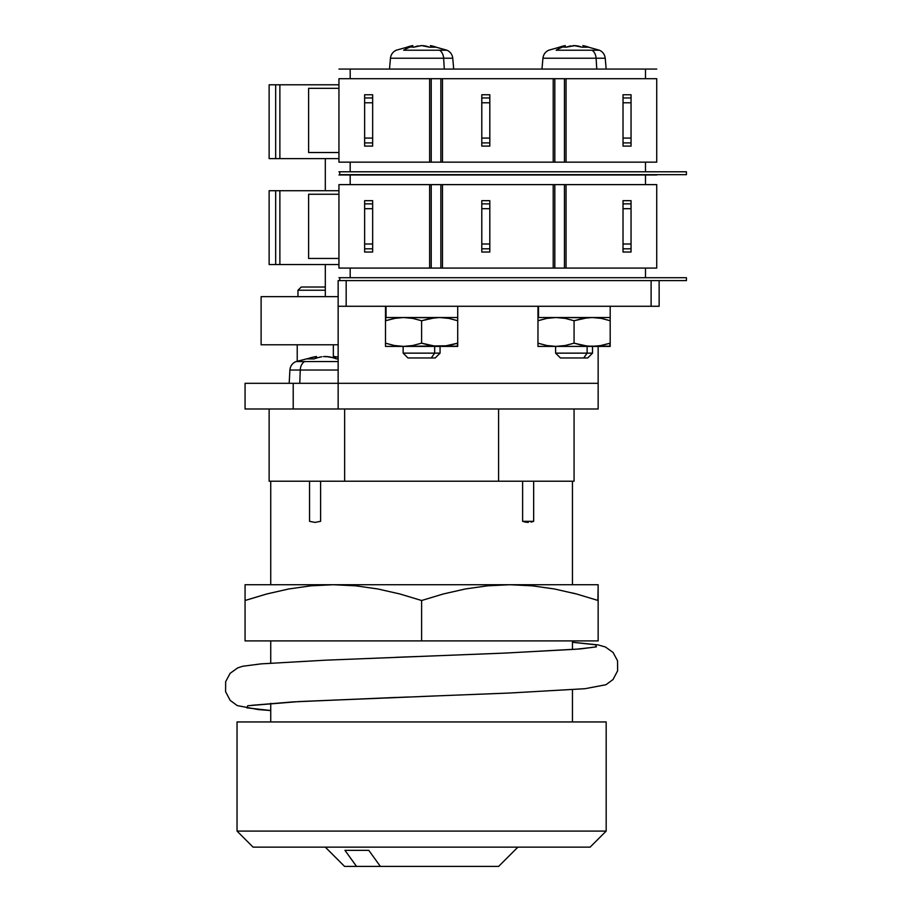 <?xml version="1.0" encoding="UTF-8"?>
<svg xmlns="http://www.w3.org/2000/svg" width="912" height="912" viewBox="0 0 912 912"><rect width="100%" height="100%" fill="white"/><g stroke="black" fill="none" stroke-linecap="round" stroke-linejoin="round"><path stroke-width="1.37" d="M522.61 521.333L533.657 521.333L522.61 521.333L522.61 481.217L522.61 521.333L525.46 522.12L522.61 521.333M309.544 521.333L309.544 481.217L309.544 521.333L314.936 522.405L320.591 521.333L320.591 481.217L320.591 521.333L314.936 522.405L309.658 521.333M528.299 522.405L525.46 522.12L528.299 522.405M533.657 521.333L531.035 522.12L533.657 521.333L533.657 481.217L533.657 521.333M572.462 721.951L572.462 689.689L572.462 721.951M572.462 649.492L572.462 640.908L572.462 649.492M572.462 592.948L576.441 593.974L572.462 592.948M572.462 584.729L572.462 481.217L572.462 584.729M270.739 481.217L270.739 584.729L270.739 481.217M270.739 640.908L270.739 663.115L270.739 640.908M270.739 703.312L270.739 721.951L270.739 703.312M269.131 481.217L574.07 481.217L574.07 408.998L574.07 481.217L498.579 481.217L498.579 408.998L498.579 481.217L344.633 481.217L344.633 408.998L344.633 481.217L269.131 481.217L269.131 408.998L269.131 481.217M293.208 408.998L245.066 408.998L293.208 408.998L293.208 383.314L245.066 383.314L245.066 408.998L245.066 383.314L598.147 383.314L598.147 408.998L338.147 408.998L598.147 408.998L598.147 346.4L598.147 383.314L338.147 383.314L338.147 408.998L293.208 408.998L293.208 383.314L338.147 383.314L338.147 306.272L659.137 306.272L659.137 280.6L659.137 306.272L346.172 306.272L346.172 280.6L346.172 306.272L338.147 306.272L338.147 408.998L303.172 408.998M237.04 831.094L253.08 847.145L590.121 847.145L606.172 831.094L237.04 831.094L606.172 831.094L606.172 721.951L237.04 721.951L237.04 831.094L237.04 721.951L606.172 721.951L606.172 831.094L590.121 847.145L253.08 847.145L237.04 831.094M368.79 850.349L380.361 866.4L498.636 866.4L517.902 847.145L498.636 866.4L356.535 866.4L344.953 850.349L368.79 850.349L380.361 866.4L356.535 866.4L344.953 850.349L368.79 850.349M344.565 866.4L356.535 866.4L344.565 866.4L325.31 847.145L344.565 866.4M433.987 696.016L298.965 701.567L247.745 705.751L246.776 707.837L270.739 710.516L246.776 707.837L247.745 705.751L298.965 701.567L408.644 696.973M418.448 656.48L396.07 657.313M421.606 656.366L504.484 653.106L580.283 648.934L596.425 646.847L595.468 644.761L572.462 642.287L595.468 644.761L596.425 646.847L580.283 648.934L504.484 653.106L325.436 660.185L260.969 663.879L242.82 666.239L237.781 667.846L230.132 673.318L225.663 681.674L225.583 691.661L230.177 700.382L237.257 705.592L258.221 709.57L270.739 710.551M598.147 584.729L509.876 584.729L487.567 585.812L509.876 584.729L532.357 585.835L554.678 589.015L576.589 594.008L598.147 600.506L598.147 640.908L598.147 600.506L576.589 594.008L554.678 589.015L532.357 585.835L509.876 584.729L598.147 584.729L597.896 600.415M266.828 593.963L288.682 588.992L310.878 585.823L333.336 584.729L509.876 584.729L333.336 584.729L355.76 585.823L377.921 588.981L399.855 593.963L421.606 600.506L443.369 593.963L465.405 588.958L487.567 585.812L465.405 588.958L443.369 593.963L421.606 600.506L421.606 640.908L245.066 640.908L245.066 584.729L245.066 585.823L245.066 584.729L333.336 584.729L310.878 585.823L288.682 588.992L266.76 593.974L245.066 600.506L245.066 640.908L421.606 640.908L421.606 600.506L399.855 593.963L377.921 588.981L355.76 585.823L333.336 584.729L245.066 584.729M421.606 640.908L598.147 640.908L421.606 640.908M598.147 593.963L598.147 588.992L598.147 593.963M598.147 585.823L598.147 588.981L598.147 585.823M245.567 600.335L266.76 593.974M245.066 591.364L245.066 600.506M245.066 586.724L245.066 588.981M245.066 596.266L245.066 593.963M598.147 600.506L598.147 593.974M339.754 280.6L686.417 280.6L339.754 280.6L339.754 277.704L338.945 277.704L339.754 277.704L339.754 280.6L338.147 280.6L340.495 280.6M651.111 280.6L651.111 306.272L651.111 280.6M338.147 280.6L338.147 306.272L338.147 280.6M316.498 356.512L315.096 356.752L316.498 356.512L316.498 358.063L317.923 357.641L314.002 358.918L307.196 358.918A80.108 56.635 -90 0 1 315.096 356.752L295.99 361.574L338.147 361.574L304.574 361.574A9.633 6.806 90 0 0 300.265 370.033L338.147 370.033L300.265 370.033L299.774 383.314L300.265 370.033L289.891 370.033L289.195 383.314M323.464 356.581L328.708 356.752A80.108 56.635 -90 0 1 336.608 358.918A78.66 49.772 125.2 0 1 338.147 358.826A78.66 49.772 125.2 0 0 336.608 358.918L332.686 357.641L334.111 358.063L334.111 356.512L338.147 357.299L335.525 356.752L335.525 358.53L335.525 356.752L334.111 356.512L335.525 356.752A80.108 56.635 -90 0 1 338.147 357.299M324.376 356.535L327.146 356.581M317.923 357.641L321.902 356.752A80.108 56.635 90 0 0 314.002 358.918A78.66 49.772 -125.2 0 0 307.196 358.918L311.117 357.641M332.686 357.641L326.257 356.535M290.21 370.033L300.265 370.033A9.633 6.806 -90 0 1 304.574 361.574L296.252 361.574M315.096 356.752L315.096 358.53L315.096 356.752M328.708 356.752L325.31 356.512M297.221 344.793L297.221 361.106L297.221 344.793M297.962 290.233L297.962 296.651L297.962 290.233L325.31 290.233L297.962 290.233L301.268 287.018L325.31 287.018L301.268 287.018L297.962 290.233M261.117 296.651L338.147 296.651L261.117 296.651L261.117 344.793L338.147 344.793L261.117 344.793L261.117 296.651M457.573 317.513L385.491 317.513L385.491 306.272L385.491 318.391L385.491 317.513L403.549 317.513L412.669 318.379L421.606 320.739L430.532 318.379L439.664 317.513L448.784 318.379L457.71 320.739L457.71 343.174L448.795 345.534L439.664 346.4L385.491 346.4L385.491 345.534L385.491 346.4L403.549 346.4L394.429 345.534L385.491 343.174L385.491 320.739L394.417 318.379L403.549 317.513L398.966 317.729M386.038 306.272L386.038 317.513L386.038 306.272M610.048 317.513L537.966 317.513L537.966 306.272L537.966 318.391L537.966 317.513L556.012 317.513L565.132 318.379L574.07 320.739L582.996 318.379L592.127 317.513L601.247 318.379L610.185 320.739L610.185 343.174L601.259 345.534L592.127 346.4L537.966 346.4L537.966 345.534L537.966 346.4L556.012 346.4L546.892 345.534L537.966 343.174L537.966 320.739L546.881 318.379L556.012 317.513L548.294 318.14M538.513 306.272L538.513 317.513L538.513 306.272M440.063 346.4L440.063 353.138L403.15 353.138L434.659 353.138L434.659 346.4L434.659 353.138L440.063 353.138L435.241 357.96L431.251 357.96L434.659 353.138L431.251 357.96L435.241 357.96M403.15 346.4L403.15 353.138L407.96 357.96L431.251 357.96L407.96 357.96M457.231 343.334L457.71 346.4L457.71 345.523L457.71 346.4L439.664 346.4L430.544 345.534L421.606 343.174L421.606 320.739L421.606 343.174L412.68 345.534L403.549 346.4L394.417 345.534L385.491 343.174L385.491 346.172L385.491 343.174L394.417 345.534L385.491 343.174L385.491 320.739L395.819 318.14M385.491 317.729L385.981 320.579M457.71 346.172L435.07 346.172L421.606 343.174L412.68 345.534L403.549 346.4L447.382 345.773M457.71 345.523L457.71 320.739L448.784 318.379L457.71 320.739L457.71 317.513L439.664 317.513L448.784 318.379M457.71 343.174L444.258 346.172M457.71 317.741L457.71 320.739L448.795 318.379M385.491 318.391L385.491 320.739M435.07 317.741L403.549 317.513L412.669 318.379L421.606 320.739L435.07 317.741M592.526 346.4L592.526 353.138L555.613 353.138L587.123 353.138L587.123 346.4L587.123 353.138L592.526 353.138L587.716 357.96L583.714 357.96L587.123 353.138L583.714 357.96L587.716 357.96M555.613 346.4L555.613 353.138L560.435 357.96L583.714 357.96L560.435 357.96M609.695 343.334L610.185 346.4L610.185 345.523L610.185 346.4L592.127 346.4L583.007 345.534L574.07 343.174L574.07 320.739L574.07 343.174L565.144 345.534L556.012 346.4L546.892 345.534L537.966 343.174L537.966 346.172L537.966 343.174L546.892 345.534M537.966 317.729L537.966 343.174L546.881 345.534M610.185 346.172L587.545 346.172L574.07 343.174L565.144 345.534L556.012 346.4L592.127 346.4L601.247 345.534L596.71 346.172M610.185 345.523L610.185 320.739L601.259 318.379L610.185 320.739L610.185 317.513L592.127 317.513L601.247 318.379L610.185 320.739L610.185 317.729M599.857 345.773L610.185 343.174M538.445 320.579L546.881 318.379L556.012 317.513L551.429 317.729M537.966 318.391L537.966 320.739M587.533 317.741L556.012 317.513L565.132 318.379L574.07 320.739L587.533 317.741M325.31 264.548L325.31 296.651L325.31 264.548M338.945 190.722L275.663 190.722L275.663 264.548L269.131 264.548L275.663 264.548L275.663 190.722L269.131 190.722L269.131 264.548L269.131 190.722L338.956 190.722M338.945 264.548L279.881 264.548L279.881 190.722L279.881 264.548L275.663 264.548L338.956 264.548M442.468 184.623L553.208 184.623L553.208 268.082L442.468 268.082L442.468 184.623L429.632 184.623L429.632 268.082L338.945 268.082L338.945 184.623L429.632 184.623L338.945 184.623L338.945 268.082L566.044 268.082L566.044 184.623L656.731 184.623L656.731 268.082L566.044 268.082L656.731 268.082L656.731 184.623L442.468 184.623L442.468 268.082L440.861 268.082L440.861 184.623L442.468 184.623M338.945 174.99L656.731 174.99L645.491 174.99L645.491 184.623L645.491 174.99L350.185 174.99L350.185 184.623L350.185 174.99L338.945 174.99M645.491 268.082L645.491 277.704L645.491 268.082M350.185 277.704L350.185 268.082L350.185 277.704M553.208 268.082L553.208 184.623L554.815 184.623L554.815 268.082L553.208 268.082M554.815 268.082L554.815 184.623L564.448 184.623L564.448 268.082L554.815 268.082M564.448 268.082L564.448 184.623L566.044 184.623L566.044 268.082L564.448 268.082M429.632 268.082L429.632 184.623L431.228 184.623L431.228 268.082L429.632 268.082M431.228 268.082L431.228 184.623L440.861 184.623L440.861 268.082L431.228 268.082M364.629 248.816L364.629 252.031L372.655 252.031L364.629 252.031L364.629 248.816L372.655 248.816L372.655 252.031L372.655 248.816L364.629 248.816L364.629 244.006L364.629 248.816M364.629 200.674L364.629 244.006L364.629 208.7L372.655 208.7L372.655 248.816L372.655 244.006L364.629 244.006L372.655 244.006L372.655 208.7L364.629 208.7L364.629 200.674L372.655 200.674L372.655 208.7L372.655 203.878L364.629 203.878L372.655 203.878L372.655 200.674L364.629 200.674M623.021 200.674L631.047 200.674L623.021 200.674L623.021 203.878L631.047 203.878L631.047 200.674L631.047 208.7L623.021 208.7L623.021 244.006L631.047 244.006L631.047 203.878L623.021 203.878L623.021 200.674M631.047 248.816L623.021 248.816L623.021 252.031L631.047 252.031L631.047 208.7L623.021 208.7L623.021 203.878L623.021 244.006L631.047 244.006L631.047 248.816L623.021 248.816L623.021 244.006L623.021 252.031L631.047 252.031L631.047 248.816M481.787 248.816L481.787 252.031L489.812 252.031L481.787 252.031L481.787 248.816L489.812 248.816L489.812 252.031L489.812 248.816L481.787 248.816L481.787 244.006L481.787 248.816M481.787 200.674L481.787 244.006L481.787 208.7L489.812 208.7L489.812 248.816L489.812 244.006L481.787 244.006L489.812 244.006L489.812 208.7L481.787 208.7L481.787 200.674L489.812 200.674L489.812 208.7L489.812 203.878L481.787 203.878L489.812 203.878L489.812 200.674L481.787 200.674M308.609 194.256L308.609 258.449L308.609 194.256L338.945 194.256L308.609 194.256M338.945 258.449L308.609 258.449L338.945 258.449M339.754 277.704L686.417 277.704L686.417 280.6L686.417 277.704L339.754 277.704M325.31 158.62L325.31 190.722L325.31 158.62M338.945 84.793L275.663 84.793L275.663 158.62L269.131 158.62L275.663 158.62L275.663 84.793L269.131 84.793L269.131 158.62L269.131 84.793L338.956 84.793M338.945 158.62L279.881 158.62L279.881 84.793L279.881 158.62L275.663 158.62L338.956 158.62M442.468 78.694L553.208 78.694L553.208 162.154L442.468 162.154L442.468 78.694L429.632 78.694L429.632 162.154L338.945 162.154L338.945 78.694L429.632 78.694L338.945 78.694L338.945 162.154L566.044 162.154L566.044 78.694L656.731 78.694L656.731 162.154L566.044 162.154L656.731 162.154L656.731 78.694L442.468 78.694L442.468 162.154L440.861 162.154L440.861 78.694L442.468 78.694M338.945 171.787L686.417 171.787L686.417 174.671L686.417 171.787L339.754 171.787L339.754 174.671L686.417 174.671L339.754 174.671L339.754 171.787L338.945 171.787M338.945 69.073L656.731 69.073L645.491 69.073L645.491 78.694L645.491 69.073L350.185 69.073L350.185 78.694L350.185 69.073L338.945 69.073M645.491 162.154L645.491 171.787L645.491 162.154M350.185 171.787L350.185 162.154L350.185 171.787M553.208 162.154L553.208 78.694L554.815 78.694L554.815 162.154L553.208 162.154M554.815 162.154L554.815 78.694L564.448 78.694L564.448 162.154L554.815 162.154M564.448 162.154L564.448 78.694L566.044 78.694L566.044 162.154L564.448 162.154M429.632 162.154L429.632 78.694L431.228 78.694L431.228 162.154L429.632 162.154M431.228 162.154L431.228 78.694L440.861 78.694L440.861 162.154L431.228 162.154M364.629 142.899L364.629 146.102L372.655 146.102L364.629 146.102L364.629 142.899L372.655 142.899L372.655 146.102L372.655 142.899L364.629 142.899L364.629 138.077L364.629 142.899M364.629 94.745L364.629 138.077L364.629 102.771L372.655 102.771L372.655 142.899L372.655 138.077L364.629 138.077L372.655 138.077L372.655 102.771L364.629 102.771L364.629 94.745L372.655 94.745L372.655 102.771L372.655 97.96L364.629 97.96L372.655 97.96L372.655 94.745L364.629 94.745M623.021 94.745L631.047 94.745L623.021 94.745L623.021 97.96L631.047 97.96L631.047 94.745L631.047 102.771L623.021 102.771L623.021 138.077L631.047 138.077L631.047 97.96L623.021 97.96L623.021 94.745M631.047 142.899L623.021 142.899L623.021 146.102L631.047 146.102L631.047 102.771L623.021 102.771L623.021 97.96L623.021 138.077L631.047 138.077L631.047 142.899L623.021 142.899L623.021 138.077L623.021 146.102L631.047 146.102L631.047 142.899M481.787 142.899L481.787 146.102L489.812 146.102L481.787 146.102L481.787 142.899L489.812 142.899L489.812 146.102L489.812 142.899L481.787 142.899L481.787 138.077L481.787 142.899M481.787 94.745L481.787 138.077L481.787 102.771L489.812 102.771L489.812 142.899L489.812 138.077L481.787 138.077L489.812 138.077L489.812 102.771L481.787 102.771L481.787 94.745L489.812 94.745L489.812 102.771L489.812 97.96L481.787 97.96L489.812 97.96L489.812 94.745L481.787 94.745M308.609 88.327L308.609 152.521L308.609 88.327L338.945 88.327L308.609 88.327M338.945 152.521L308.609 152.521L338.945 152.521M390.45 58.22L389.504 69.073L444.304 69.073L443.631 58.22L390.45 58.22C390.917 54.492 392.855 51.824 396.241 50.217L396.469 50.217M390.735 58.22L443.631 58.22A9.633 6.806 -90 0 0 439.538 50.217L403.674 50.217L446.96 50.217L430.407 45.6L436.301 47.196L429.484 47.196L421.606 45.6L413.717 47.196A62.791 39.729 -125.2 0 0 410.252 47.036A64.193 45.395 90 0 0 403.674 50.217A64.193 45.395 -90 0 1 410.252 47.036A62.791 39.729 -125.2 0 0 406.912 47.196L409.135 46.466M434.066 46.466L431.821 45.908A64.011 45.269 90 0 1 436.301 47.196A62.791 39.729 125.2 0 0 429.484 47.196L427.261 46.466M420.66 45.623L423.442 45.68M418.198 45.908A64.011 45.269 90 0 0 413.717 47.196L421.595 45.6M412.703 45.623L411.392 45.908L412.703 45.623M412.805 47.128L412.805 45.6L411.392 45.908L411.392 47.048L411.392 45.908A64.011 45.269 90 0 0 406.912 47.196A62.791 39.729 -125.2 0 1 410.252 47.036A62.791 39.729 -125.2 0 1 413.717 47.196M446.732 50.217L439.538 50.217A9.633 6.806 90 0 1 443.631 58.22L452.466 58.22M453.697 69.073L452.751 58.22L443.631 58.22L444.304 69.073M409.317 69.073L433.884 69.073M431.821 47.048L431.821 45.908L430.407 45.6L431.821 45.908L431.821 47.048M421.606 45.6L425.003 45.896A64.011 45.269 90 0 1 429.484 47.196M542.925 58.22L541.979 69.073L596.767 69.073L596.095 58.22L542.925 58.22C543.392 54.492 545.319 51.824 548.716 50.217L548.944 50.217M543.21 58.22L596.095 58.22A9.633 6.806 -90 0 0 592.002 50.217L556.138 50.217L599.435 50.217L582.871 45.6L588.764 47.196L581.959 47.196L574.07 45.6L566.181 47.196A62.791 39.729 -125.2 0 0 562.727 47.036A64.193 45.395 90 0 0 556.138 50.217A64.193 45.395 -90 0 1 562.727 47.036A62.791 39.729 -125.2 0 0 559.375 47.196L561.61 46.466M586.541 46.466L584.284 45.908A64.011 45.269 90 0 1 588.764 47.196A62.791 39.729 125.2 0 0 581.959 47.196L579.724 46.466M573.124 45.623L575.917 45.68M570.673 45.908A64.011 45.269 90 0 0 566.181 47.196L575.016 45.623M565.178 45.623L563.855 45.908L565.178 45.623M565.269 47.128L565.269 45.6L563.855 45.908L563.855 47.048L563.855 45.908A64.011 45.269 90 0 0 559.375 47.196A62.791 39.729 -125.2 0 1 562.727 47.036A62.791 39.729 -125.2 0 1 566.181 47.196M599.207 50.217L592.002 50.217A9.633 6.806 90 0 1 596.095 58.22L604.941 58.22M606.172 69.073L605.226 58.22L596.095 58.22L596.767 69.073M561.792 69.073L586.359 69.073M584.284 47.048L584.284 45.908L582.871 45.6L584.284 45.908L584.284 47.048M574.07 45.6L577.467 45.896A64.011 45.269 90 0 1 581.959 47.196M591.204 647.554L575.825 649.241L505.385 653.06L425.676 656.207M396.595 697.418L292.798 701.909L251.826 705.307M421.606 696.483L509.477 693.029L584.98 688.708L605.944 684.73L613.035 679.52L617.629 670.799L617.538 660.801L613.069 652.456L605.42 646.984L598.112 644.909L572.462 642.242M334.111 356.512L338.147 357.059M295.99 361.574C292.307 363.215 290.278 366.031 289.891 370.033M333.336 344.793L333.336 357.823M457.71 306.272L457.71 317.513M610.185 306.272L610.185 317.513M412.805 45.6L396.241 50.217M452.751 58.22C452.284 54.492 450.357 51.824 446.96 50.217M565.269 45.6L548.716 50.217M605.226 58.22C604.759 54.492 602.821 51.824 599.435 50.217"/></g></svg>
